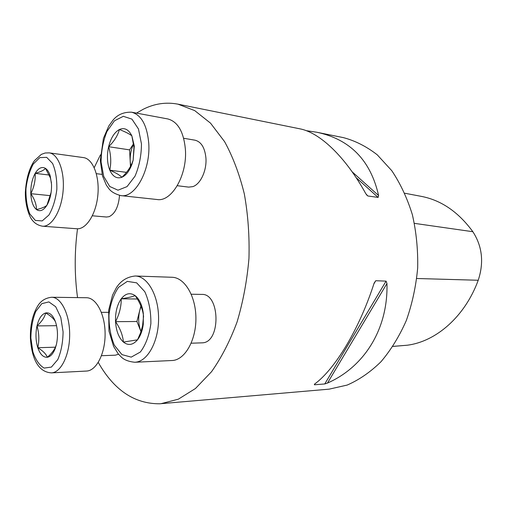 <?xml version="1.0" encoding="UTF-8"?>
<svg xmlns="http://www.w3.org/2000/svg" width="507" height="507" viewBox="0 0 507 507"><rect width="100%" height="100%" fill="white"/><g stroke="black" fill="none" stroke-linecap="round" stroke-linejoin="round"><path stroke-width="0.76" d="M306.304 130.686L316.615 132.213L343.404 137.631C355.23 140.756 366.504 146.479 377.246 154.812L391.797 170.713C400.372 183.521 407.222 198.155 412.343 214.613C416.291 231.813 418.066 249.615 417.673 268.013C415.987 286.335 412.204 303.82 406.335 320.468C399.389 336.236 390.929 350.001 380.96 361.764C370.357 372.125 359.089 379.901 347.149 385.079L329.132 389.154L159.749 403.787C134.488 403.914 113.986 390.13 98.257 362.435M136.503 113.112L143.215 109.271C154.451 103.612 166.03 101.907 177.957 104.157L194.713 110.608L210.525 123.15L224.582 141.637C232.859 156.733 239.443 174.148 244.317 193.889C248.031 214.613 249.577 236.129 248.956 258.437C247.048 280.675 243.075 301.88 237.048 322.046C229.969 341.11 221.458 357.676 211.52 371.732L195.461 388.508L178.337 399.186L160.96 403.699M77.546 297.609C74.453 274.94 74.44 251.998 77.514 228.777M94.213 167.633L100.449 154.85M316.615 132.213C349.957 139.165 370.617 160.275 378.596 195.55L378.114 197.413L367.841 195.981L365.839 193.75C345.318 156.486 319.606 132.479 299.808 128.81L177.957 104.157M314.359 384.794L314.555 384.097C334.848 369.451 359.311 329.258 374.153 283.052L375.75 280.726L386.074 281.125L386.968 283.508C388.197 329.366 363.944 367.1 327.471 383.07L324.759 383.957L314.359 384.794L314.936 383.805M392.944 346.427L407.317 345.216C435.957 341.585 464.875 316.742 478.221 280.257C484.077 262.499 482.29 246.32 472.86 231.718C458.36 211.926 441.109 200.126 421.108 196.329L404.795 193.237M183.667 138.265L195.043 140.198C201.235 141.783 204.86 147.702 205.918 157.962C206.919 170.409 200.531 184.18 192.85 186.62L188.68 187.121L177.292 185.714M119.532 195.404C118.549 206.641 115.095 213.72 109.17 216.654L106.489 217.021L92.369 215.792M118.549 354.222L115.362 355.179L101.489 355.711M191.24 294.225L201.805 294.415C219.949 293.249 221.084 341.617 202.819 342.814L191.196 343.214M137.505 339.823C140.496 335.945 142.423 330.76 143.285 324.271L143.335 313.618C142.22 305.157 139.495 299.162 135.16 295.638C130.191 292.273 125.546 293.325 121.23 298.8C117.136 304.72 115.241 312.344 115.539 321.672C116.154 330.957 118.784 337.757 123.423 342.079C128.252 345.85 132.948 345.102 137.505 339.823L140.534 332.947L142.537 325.976L143.557 316.254L143.221 313.896C142.074 307.717 139.387 301.633 135.16 295.638C132.428 296.741 127.789 297.793 121.23 298.8C121.319 306.475 119.424 314.099 115.539 321.672C120.134 328.34 122.764 335.14 123.423 342.079L137.505 339.823M134.818 362.258L172.95 360.471C185.429 359.184 196.272 339.608 195.905 317.68C195.683 295.739 184.428 277.449 172.05 277.272L135.28 276.004C147.417 276.163 158.425 295.099 158.577 317.851C158.875 340.59 148.145 360.87 135.901 362.163L134.818 362.258C125.882 361.364 122.523 358.151 121.446 357.194L118.194 353.797L113.587 346.389L108.954 331.065L108.682 310.119L112.529 295.169L116.445 287.577C121.002 280.631 127.276 276.771 135.28 276.004M141.066 306.412L139.774 310.328L140.889 305.968M140.908 331.432L136.922 321.501L139.774 310.328C138.05 317.731 138.424 324.765 140.908 331.432L140.908 331.432M136.922 321.501L115.539 321.672M137.372 299.01L121.23 298.8M55.523 321.964L55.301 321.501C53.748 318.586 50.548 315.741 45.693 312.952C44.641 317.312 41.745 321.634 36.992 325.906C39.128 333.131 39.394 340.4 37.791 347.713C40.116 354.38 43.31 357.562 47.379 357.251C50.535 356.649 53.14 353.759 55.181 348.588L56.416 344.468C58.083 336.559 57.785 329.056 55.523 321.964L55.231 321.159C52.722 315.018 49.54 312.28 45.693 312.952C41.694 314.182 38.798 318.504 36.992 325.906C35.42 333.505 35.686 340.774 37.791 347.713C42.822 350.768 46.017 353.949 47.379 357.251C51.144 353.968 53.818 350.654 55.39 347.308L56.416 344.468M51.454 372.867L86.52 371.054C96.374 370.769 105.234 353.594 105.107 333.91C105.114 314.226 96.222 297.634 86.444 297.729L51.625 297.254C61.132 297.146 69.738 314.258 69.668 334.582C69.725 354.9 61.036 372.607 51.454 372.867C36.916 372.075 31.561 355.952 30.395 338.194C30.147 325.671 32.423 315.227 37.233 306.849C40.268 301.202 45.072 298.002 51.625 297.254M57.475 333.53L57.424 332.281M55.447 347.187L37.791 347.713M56.556 325.69L36.992 325.906M51.454 182.951L50.377 177.837L45.491 168.381C43.824 170.301 40.383 171.955 35.173 173.356C32.093 179.053 30.635 185.828 30.8 193.68C31.2 201.437 33.107 206.736 36.517 209.581C40.066 211.92 43.539 210.475 46.929 205.24L47.658 203.922C50.427 198.3 51.714 191.779 51.53 184.358L50.225 175.948C49.09 172.26 47.519 169.737 45.491 168.381C41.847 166.353 38.412 168.013 35.173 173.356C35.553 180.372 34.096 187.146 30.8 193.68C34.533 199.086 36.441 204.391 36.517 209.581C41.77 208.333 45.237 206.881 46.929 205.24L51.125 192.356M42.493 226.204L76.811 228.752C86.133 229.665 96.102 214.246 97.851 195.132C99.721 176.03 92.819 158.666 83.459 157.595L49.192 152.867C58.28 153.894 64.94 171.74 63.058 191.443C61.29 211.159 51.543 227.104 42.493 226.204C38.183 225.412 34.812 223.429 32.359 220.241C29.799 217.573 25.135 206.533 25.35 192.381C26.25 176.455 30.458 166.106 34.641 160.453L41.327 154.388L45.142 153L49.192 152.867M49.312 175.035L35.173 173.356M50.535 195.677L30.8 193.68M131.852 135.838C128.639 129.431 124.494 127.32 119.418 129.5C114.424 132.276 110.824 138.012 108.631 146.707C106.724 155.535 107.116 163.362 109.804 170.187C112.769 176.645 116.8 179.003 121.895 177.26C126.072 175.39 129.431 171.024 131.966 164.167L133.164 160.123L134.304 146.035L131.852 135.838C129.608 134.013 125.463 131.902 119.418 129.5C117.738 135.635 114.138 141.371 108.631 146.707C110.97 154.755 111.356 162.582 109.804 170.187C115.729 172.748 119.76 175.105 121.895 177.26C126.503 172.919 129.862 168.311 131.972 163.431L133.164 160.123L133.937 147.245L131.852 135.838M120.881 195.613L157.113 199.517C171.626 202.16 187.501 175.035 185.378 149.159C183.648 131.7 177.78 121.623 167.773 118.936L131.579 112.193C141.377 114.874 147.1 125.242 148.754 143.304C150.756 170.086 135.084 198.269 120.881 195.613C112.522 193.414 109.785 189.814 108.923 188.781L106.337 185.112L102.477 175.961L100.31 160.434L103.428 138.36L108.764 126.047L113.074 120.051C117.649 114.582 123.816 111.965 131.579 112.193M133.601 144.013C131.085 149.311 129.957 155.091 130.21 161.372L129.596 149.876L133.563 143.754M130.483 166.473L130.21 161.372L130.781 165.928M126.484 172.355L109.804 170.187M129.596 149.876L108.631 146.707M478.221 280.257L416.76 278.501M407.317 345.216L392.976 346.37M472.86 231.718L414.428 223.359M327.471 383.07L386.968 283.508M324.759 383.957L386.074 281.125M373.868 283.914L375.75 280.726M367.841 195.981L366.422 194.694M378.114 197.413L356.066 177.564M378.596 195.55L352.131 171.803M131.231 357.131L140.35 352.023C145.743 344.88 149.248 335.419 150.871 323.637C151.004 311.526 148.976 300.866 144.774 291.658L136.656 282.843L127.301 281.385L118.575 287.279C113.625 294.51 110.431 303.649 108.986 314.695C108.809 326.001 110.602 336.192 114.36 345.261L121.965 354.615L131.231 357.131M30.876 338.049L32.892 351.858C35.686 359.983 39.451 365.389 44.185 368.082L51.397 367.093L57.792 359.59C61.176 351.643 62.938 342.383 63.077 331.819L60.796 317.401L55.688 306.729L48.881 301.906L41.77 303.674L35.744 311.488C32.644 319.245 31.022 328.099 30.876 338.049M39.78 157.626L33.272 164.04C29.545 170.986 27.112 179.269 25.965 188.883C25.762 198.51 27.029 206.831 29.774 213.859L35.357 220.431L42.189 220.919L48.938 215.012C52.943 208.066 55.58 199.511 56.841 189.339C57.025 179.142 55.605 170.51 52.589 163.45L46.676 157.341L39.78 157.626M141.459 143.931L138.462 128.962L131.934 119.132L123.328 116.312L114.436 120.793L106.958 131.452C103.143 140.997 101.191 151.206 101.089 162.075L103.72 176.411L109.689 186.462L117.979 190.188L127.035 186.614L135.02 176.183C139.229 166.296 141.377 155.548 141.459 143.931M143.082 323.656L143.285 324.271M108.422 312.337L101.387 312.337M55.301 321.495L55.231 321.159M55.447 347.327L55.181 348.588M102.053 174.383L96.343 173.673M50.497 177.811L50.225 175.948M47.867 203.313L47.658 203.922M134.089 147.239L134.304 146.035M132.023 163.45L131.966 164.167"/></g></svg>
